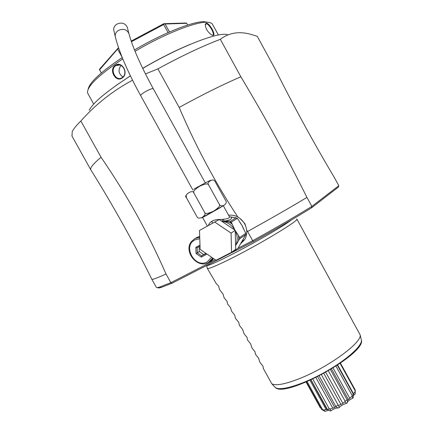 <?xml version="1.0" encoding="UTF-8"?>
<svg xmlns="http://www.w3.org/2000/svg" width="433" height="433" viewBox="0 0 433 433"><rect width="100%" height="100%" fill="white"/><g stroke="black" fill="none" stroke-linecap="round" stroke-linejoin="round"><path stroke-width="0.65" d="M192.891 190.055L140.649 95.601C127.643 71.824 119.237 52.361 115.432 37.211L113.928 30.9C113.267 28.21 114.209 25.975 116.758 24.205C121.554 22.088 125.05 23.079 127.242 27.176L127.405 27.815M197.042 216.846L196.853 216.549L197.042 216.846C197.605 218.243 199.272 218.459 202.043 217.501C204.95 215.445 205.794 213.718 204.576 212.316C204.793 214.162 207.786 213.788 213.55 211.201C218.806 207.699 220.711 205.366 219.266 204.203C219.785 205.794 221.333 206.205 223.904 205.426C226.264 203.613 226.865 202.005 225.712 200.614L214.795 181.064C212.82 177.757 205.735 183.067 208.706 185.08C208.489 183.229 205.496 183.597 199.71 186.179C194.444 189.67 192.533 192.003 193.984 193.172C193.551 188.626 182.878 195.207 186.439 197.746L186.125 195.305M196.853 216.549L186.439 197.746M204.576 212.316L193.984 193.172M219.266 204.203L208.706 185.08M205.437 215.834L202.606 217.458L207.315 225.972M208.36 225.404L209.664 222.968L211.964 221.187C214.232 219.904 217.604 219.309 222.086 219.412L223.249 219.271C227.953 218.811 229.966 217.902 229.301 216.532L223.455 205.94M221.994 221.42L222.881 221.35L222.086 219.412L222.714 221.258M235.238 230.356L235.676 249.338L231.547 252.315L215.997 260.276L200.138 249.381L199.483 230.459L219.212 219.547L235.238 230.356L231.081 233.111L231.547 252.315M199.483 230.459L219.212 219.547M214.871 222.156L231.081 233.111M235.59 245.63L239.655 238.832L239.628 237.565L245.755 233.317L245.776 234.562L239.655 238.832M238.621 240.672L238.507 235.541L235.249 230.627M243.498 228.976L242.042 225.517L237.414 218.319L231.222 222.221L232.294 224.283L230.296 222.719C228.662 222.091 226.226 221.604 222.99 221.263L222.881 221.35C228.029 222.373 232.034 225.295 234.897 230.123M239.855 222.389L242.042 225.517L245.755 233.317M238.507 235.541L239.628 237.565M234.919 230.134L232.294 224.283M230.556 221.247L224.272 221.139C230.572 220.078 232.759 218.735 230.843 217.101L235.969 217.859L230.556 221.247L230.296 222.719L231.482 222.811M230.551 221.469L231.222 222.221M222.99 221.263L224.272 221.139L223.249 219.271M236.017 217.837L229.387 216.716M237.414 218.319L235.969 217.859M241.646 242.199L242.242 241.278L244.807 239.454C247.476 234.518 247.416 229.301 244.629 223.807C240.683 217.469 235.325 214.589 228.554 215.179M245.776 234.562L238.123 248.114L231.909 252.601L230.096 253.056M231.909 252.601L232.424 251.681M244.807 239.454L240.661 243.774M243.13 240.651L241.69 242.128M241.625 242.231L243.552 240.347M239.747 218.2L244.851 223.585L246.28 227.991M237.825 216.96C215.564 183.273 196.014 146.765 179.17 107.427L157.904 68.874L145.461 73.951M232.023 252.52L253.446 241.554C276.059 229.025 295.42 217.783 311.533 207.835L338.373 187.105L338.812 185.714L334.422 177.671C313.514 142.495 293.883 106.534 275.529 69.783L257.245 36.291L250.815 34.326C239.124 31.084 228.97 32.751 220.343 39.327L240.872 76.803C266.273 119.297 285.228 153.921 306.937 197.416C290.451 207.347 270.668 218.703 247.595 231.476L246.669 230.134M247.595 231.476L252.693 240.721L237.771 248.369M215.374 259.849L170.867 282.668L172.096 283.193L230.838 253.126M132.53 80.197C112.845 90.757 95.623 104.364 80.863 121.013L101.046 157.266C127.811 196.43 146.987 230.93 166.023 273.97L170.867 282.668L159.739 287.025C157.764 287.609 156.638 287.723 156.356 287.371L151.777 279.171C133.429 241.96 113.1 205.502 90.8 169.785L91.027 170.153M210.297 261.175L213.139 259.713L208.073 262.663M210.314 261.164L213.442 258.523M199.689 236.342L195.743 238.02M240.872 76.803C223.011 84.467 202.444 94.675 179.17 107.427M306.937 197.416L311.863 206.406L311.533 207.835M253.446 241.554L252.693 240.721C275.751 227.942 295.474 216.505 311.863 206.406L338.812 185.714M157.904 68.874C181.243 56.133 202.054 46.282 220.343 39.327M72.03 136.135L72.203 131.854C73.383 129.094 76.268 125.478 80.863 121.013M101.046 157.266C93.36 163.706 89.945 167.88 90.8 169.785M157.688 287.517C157.666 288.14 158.824 288.113 161.163 287.436L172.096 283.193M166.023 273.97C157.049 278.089 152.308 279.837 151.804 279.209M232.775 257.678C217.014 265.602 208.533 269.169 207.331 268.379L216.175 283.474L218.611 286.121L219.569 289.596L223.049 294.126L224.153 297.861L227.06 301.357L227.547 303.977L230.643 307.82L231.531 311.159L234.648 315.045L235.509 318.336L238.648 322.26L239.487 325.508L242.648 329.475L244.055 333.746L247.07 337.442L247.432 339.84L250.637 343.883L251.995 348.067L255.053 351.845L255.367 354.151L258.615 358.27L259.924 362.367L263.026 366.221L263.291 368.44L271.8 383.779C275.853 385.965 285.13 384.228 299.625 378.556C328.463 367.265 362.329 342.341 360.142 334.877L296.832 218.974C299.966 219.867 262.306 242.799 232.775 257.678M275.372 387.546L271.827 383.806M312.794 379.043L329.242 408.817L327.375 409.558L330.173 410.949L331.023 410.733L329.757 408.952L332.793 408.178L315.879 377.549M311.051 379.855L327.326 409.309M329.757 408.952L329.242 408.817M332.793 408.178L334.666 407.475L317.654 376.661M319.175 375.882L335.862 406.663L338.135 408.07C336.463 407.751 334.092 408.638 331.023 410.733M334.666 407.475L335.862 406.663M321.421 374.702L338.249 405.201L335.959 406.295M337.388 365.214L353.507 394.485L353.182 397.673L352.662 398.246C349.22 399.908 347.434 401.418 347.309 402.777L346.416 403.394C343.434 404.178 341.015 405.58 339.153 407.588L338.709 405.299L340.955 404.476L323.814 373.403M338.709 405.299L338.249 405.201M340.955 404.476L342.876 403.367L325.751 372.326M328.36 370.827L345.128 401.234L344.955 401.7L346.416 403.394M342.876 403.367L344.955 401.7M330.455 369.582L347.136 399.843L345.128 401.234M347.309 402.777L347.455 399.968L348.397 399.556L331.521 368.938M347.455 399.968L347.136 399.843M348.397 399.556L349.815 398.36L333.074 367.985M335.986 366.134L352.208 395.573L352.662 398.246M349.815 398.36L352.056 396.087M337.367 365.23L353.371 394.284L352.208 395.573M353.306 394.106L353.55 393.868L337.664 365.03M340.089 363.384L355.249 390.912L355.168 394.068L353.366 395.529M353.55 393.868L355.212 391.421M340.435 363.146L355.266 390.079L355.249 390.912M306.071 382.047L320.241 407.68L320.831 407.994M306.407 381.906L321.643 409.466L324.766 411.247L321.871 409.618M307.121 381.597L322.655 409.705L321.643 409.466M328.636 410.127L325.21 411.35L323.132 409.916L326.211 409.634L310.017 380.326M323.132 409.916L322.655 409.705M326.211 409.634L327.267 409.483M310.883 379.93L327.061 409.466M325.21 411.35L324.766 411.247M339.153 407.588L338.135 408.07M355.195 392.975L355.228 391.156M320.913 408.146L320.593 408M213.036 35.322L211.52 34.867C207.277 31.652 205.242 28.031 205.41 24.01L206.4 23.209C209.567 23.014 216.413 35.517 213.036 35.322L212.105 35.143M93.69 104.082L87.596 92.987C86.595 86.703 98.323 75.337 122.772 58.888M135.042 51.294C162.976 34.705 193.865 22.316 205.881 22.262C209.247 22.17 211.418 22.787 212.386 24.096L218.394 35.013M122.155 78.005C115.763 82.876 108.521 69.767 115.173 65.383C121.938 60.339 129.261 73.626 122.155 78.005L121.992 77.686C116.044 81.924 109.511 69.74 115.616 65.746L115.968 65.524C122.35 61.459 128.579 73.67 122.16 77.572M205.258 24.919L206.27 23.815C209.171 23.609 215.585 35.268 212.538 35.165L212.495 35.17M134.501 49.963C161.731 33.774 191.906 21.693 203.721 21.661L208.717 22.381M88.164 89.171C89.517 82.438 100.878 71.91 122.241 57.578M169.503 31.982L165.114 24.004L186.699 23.295L187.657 25.044M165.114 24.004L163.771 23.712L185.914 22.998L186.699 23.295M168.091 32.599L163.652 24.535L164.161 23.853M131.41 41.72L163.652 24.535M118.75 48.312L118.177 48.361L118.572 47.792M131.188 41.075L163.771 23.712M101.338 72.944L99.46 69.594L99.66 69.047L118.214 47.987M99.46 69.594L99.774 70.157M99.595 69.805L118.177 48.361M122.057 57.124L117.711 49.27M121.056 65.421C117.895 69.783 118.496 73.648 122.848 77.014M208.793 262.268L211.834 260.861M212.755 258.052L208.192 262.604C197.351 268.898 183.359 251.584 191.267 241.722L194.861 238.561L199.721 237.289M211.602 257.256L207.169 261.927C194.942 268.871 182.244 246.004 194.937 239.86L199.77 238.697M199.992 245.127L195.846 247.319L196.068 253.516L201.269 257.099L201.616 255.811L205.713 253.678M201.269 257.099L206.281 254.496L205.697 253.202M196.068 253.516L197.286 252.829L201.616 255.811L205.702 253.392M195.846 247.319L197.102 247.665L197.286 252.829L199.267 251.53L203.575 254.496M199.093 246.594L199.267 251.53M197.302 247.541L200.024 246.123M115.432 37.211C114.772 34.51 115.725 32.269 118.301 30.483C123.145 28.356 126.669 29.341 128.877 33.449L129.039 34.072M140.649 95.601C140.595 94.951 142.056 93.707 145.044 91.877C149.542 89.339 152.281 88.283 153.26 88.705C140.687 65.654 132.563 47.229 128.877 33.449L127.242 27.176M193.751 189.248C201.686 184.691 212.419 179.089 210.33 180.583M205.155 215.98C199.916 218.93 200.798 218.492 207.808 214.665L220.944 207.261M212.511 223.163L211.964 221.187M235.59 245.554C237.804 240.851 237.69 235.931 235.249 230.784M232.061 217.296L230.215 216.863M242.345 241.094L243.108 239.53M89.187 110.285C93.09 102.605 106.832 91.152 130.42 75.916M142.728 68.419C180.604 46.028 220.727 30.857 227.915 34.932M275.209 387.411L275.507 387.638C280.368 391.259 301.828 384.942 323.749 372.813C345.691 360.727 362.205 346.081 361.425 340.208L360.142 334.877M206.4 23.209L206.27 23.815M115.173 65.383L115.616 65.746M206.281 254.496L206.254 253.581M205.421 183.143L153.26 88.705M202.043 217.501L223.904 205.426M242.383 241.024L242.983 239.79M71.873 135.848L90.811 169.817M161.163 287.436L159.739 287.025M291.496 219.894C275.816 231.866 211.732 266.3 206.173 265.754M206.671 265.656L207.293 268.162M361.425 340.208C365.625 354.015 285.672 398.149 275.507 387.638L272.73 384.785M190.477 44.242C175.36 50.515 159.425 58.542 142.679 68.322M130.387 75.84L116.255 85.361M205.41 24.01L205.35 24.573M101.322 72.961L99.482 69.637M205.475 24.308L206.184 23.82M120.022 65.031L115.968 65.524M213.101 258.29L212.289 258.858M200.024 246.101L196.977 247.708"/></g></svg>
